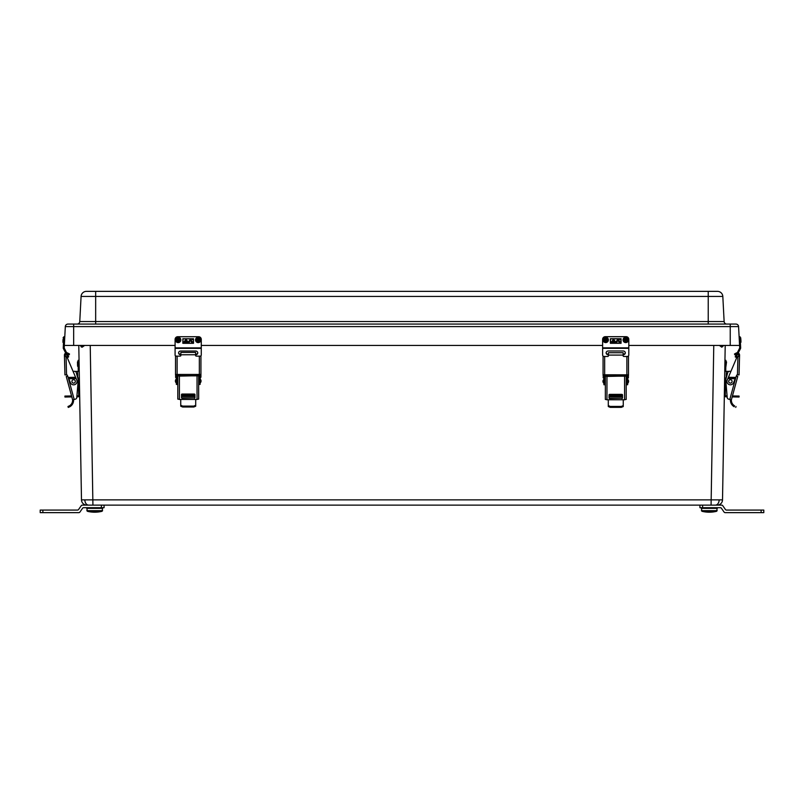 <?xml version="1.0" encoding="UTF-8"?>
<svg xmlns="http://www.w3.org/2000/svg" width="804" height="804" viewBox="0 0 804 804"><rect width="100%" height="100%" fill="white"/><g stroke="black" fill="none" stroke-linecap="round" stroke-linejoin="round"><path stroke-width="1.21" d="M86.832 505.123A5.347 5.347 0 0 1 81.485 499.877L722.515 499.877A5.347 5.347 0 0 1 717.168 505.123M725.208 345.449L722.515 499.877M723.731 345.449L721.821 347.197L719.389 345.449M84.611 345.449L82.179 347.197L80.269 345.449M74.269 371.307L73.094 371.418L74.269 371.307A1.92 1.92 0 0 1 76.31 372.714L78.169 379.558A1.92 1.92 0 0 1 78.229 380.222L76.782 397.488L76.842 396.824L78.088 396.804A1.608 1.608 0 0 0 79.666 395.176L81.485 499.877L78.792 345.449L79.053 360.333L78.088 360.353L78.269 370.714L79.234 370.704M75.104 371.418L79.244 371.337L79.365 378.011L77.757 378.061M81.023 346.705L81.556 347.067M699.922 505.123L702.595 505.123L702.595 507.696L699.922 507.696L699.922 505.123L104.078 505.123L104.078 507.696L83.666 507.696A1.327 1.327 0 0 0 82.581 508.259L79.908 512.078L82.581 508.259A1.327 1.327 0 0 1 83.666 507.696M78.802 346.102A1.327 1.327 0 0 0 78.611 345.449A1.327 1.327 0 0 1 78.802 346.102M739.117 336.846L740.082 336.796L740.665 347.961A0.965 0.965 0 0 1 740.564 348.444L736.052 357.298L735.198 356.855L739.71 348.011L738.585 326.595A2.673 2.673 0 0 0 735.911 324.072A2.673 2.673 0 0 1 738.585 326.595L73.666 326.595L73.666 324.072L67.978 324.072L735.911 324.072L730.233 324.072L730.233 345.449L628.808 345.449M73.666 345.449L73.666 326.595L65.315 326.595A2.673 2.673 0 0 1 67.978 324.072A2.673 2.673 0 0 0 65.315 326.595L64.33 345.449L175.091 345.449M602.618 345.449L201.271 345.449M739.569 345.449L730.233 345.449M722.816 296.425A5.347 5.347 0 0 0 717.48 291.36A5.347 5.347 0 0 1 722.816 296.425L95.666 296.425L95.666 291.36L86.42 291.36L717.48 291.36A5.347 5.347 0 0 1 722.816 296.425L724.133 321.54A2.673 2.673 0 0 0 726.806 324.072A2.673 2.673 0 0 1 724.133 321.54A2.673 2.673 0 0 0 726.806 324.072M95.666 324.072L95.666 296.425L81.083 296.425A5.347 5.347 0 0 1 86.42 291.36A5.347 5.347 0 0 0 81.083 296.425L79.767 321.54L724.133 321.54M77.094 324.072A2.673 2.673 0 0 0 79.767 321.54A2.673 2.673 0 0 1 77.094 324.072A2.673 2.673 0 0 0 79.767 321.54M702.595 507.696L720.334 507.696A1.327 1.327 0 0 1 721.419 508.259L724.092 512.078A1.327 1.327 0 0 0 725.178 512.64L761.127 512.64L761.127 510.078L726.514 510.078A1.327 1.327 0 0 1 725.429 509.505L722.756 505.696A1.327 1.327 0 0 0 721.67 505.123L702.595 505.123M761.127 510.078L763.8 510.078L763.8 512.64L761.127 512.64M721.419 508.259L724.092 512.078M726.514 510.078A1.327 1.327 0 0 1 725.429 509.505L722.756 505.696M77.485 510.078A1.327 1.327 0 0 0 78.571 509.505L81.244 505.696L78.571 509.505A1.327 1.327 0 0 1 77.485 510.078L42.873 510.078L42.873 512.64L40.2 512.64L40.2 510.078L42.873 510.078M79.908 512.078A1.327 1.327 0 0 1 78.822 512.64L42.873 512.64M81.244 505.696A1.327 1.327 0 0 1 82.33 505.123L104.078 505.123M101.404 507.696L101.404 505.123M102.038 511.294L87.385 511.294A29.949 29.949 0 0 0 102.038 511.294L102.621 508.369L86.802 508.369L87.485 507.696L86.802 508.369L87.385 511.294M716.615 511.294L701.962 511.294A29.949 29.949 0 0 0 716.615 511.294L717.198 508.369L701.379 508.369L702.063 507.696L701.379 508.369L701.962 511.294M615.774 395.97L611.713 395.9L615.774 395.97M609.764 395.9L609.764 396.854L621.783 396.854L621.783 395.9L609.764 395.9L621.783 395.769L621.783 394.372M609.764 394.372L609.764 395.769M624.748 374.825L624.748 376.171M623.793 376.182L623.793 374.825M606.799 376.171L606.799 374.825M607.754 376.182L607.754 374.825M604.337 374.825A2.603 2.603 0 0 0 604.98 376.433L604.98 374.825M604.98 376.433L605.191 374.825M626.567 374.825L626.567 376.433L626.356 374.825M608.296 399.859L605.352 399.437L605.352 376.111M605.352 379.95L605.352 382.734M623.251 399.859L626.195 399.437L626.195 376.011L606.96 376.433L605.352 376.011L605.352 374.825M623.251 405.598L623.251 406.553L621.331 407.347L621.331 406.422L623.251 405.598L623.251 399.769L608.296 399.769L608.296 405.598L610.216 406.422L610.216 407.347L608.296 406.553L608.296 405.598M621.864 398.503A0.643 0.623 0 0 0 622.507 397.879L622.507 394.995A0.643 0.623 0 0 0 621.864 394.372L609.683 394.372A0.643 0.623 0 0 0 609.04 394.995L609.04 397.879A0.643 0.623 0 0 0 609.683 398.503L621.864 398.251A0.643 0.623 180 0 0 622.507 397.628M626.195 376.171L606.96 376.182L606.316 376.011L606.316 374.825M609.04 397.628A0.643 0.623 180 0 0 609.683 398.251L621.864 398.251M625.231 375.749L625.231 374.825M626.195 375.749L626.195 374.825M621.331 407.347L610.216 407.347M621.331 406.422L610.216 406.422M628.487 374.785L628.487 356.514L623.793 356.453A0.643 0.643 0 0 1 623.15 355.81L623.15 352.735L608.397 352.735L608.397 355.81A0.643 0.643 0 0 1 607.754 356.453L603.07 356.514L603.07 374.785L627.522 374.825M628.487 356.514L623.793 356.453M607.754 356.453L603.07 356.514M628.165 378.101L627.492 377.418L626.668 378.493L628.165 378.101L628.487 375.177M627.522 377.166L627.522 375.177M628.487 377.166L628.165 377.92M626.979 377.749L627.492 377.237M627.653 378.614L626.979 377.93L626.668 378.684L626.668 384.754L627.622 384.754L627.743 382.664M627.622 378.684L627.622 382.674L626.195 382.664M607.754 356.423A0.643 0.643 180 0 0 608.397 355.78M623.15 355.78A0.643 0.643 180 0 0 623.793 356.423M628.487 377.357L627.522 377.357M603.382 378.101L604.055 377.418L604.889 378.493L603.382 378.101L603.07 374.785M604.025 374.825L603.07 375.177M604.025 377.166L604.025 375.177M604.568 377.749L604.055 377.237M603.894 378.614L604.568 377.93L604.889 378.684L604.889 384.754L603.925 384.754L603.925 378.684M603.07 377.357L604.025 377.357M603.593 383.046L603.804 379.629L603.593 383.046A2.603 2.603 0 0 1 603.593 379.629M627.954 379.629L627.743 383.046L627.954 379.629A2.603 2.603 0 0 1 627.954 383.046M188.226 395.638L192.287 395.568L188.226 395.638M182.217 395.568L182.217 396.523L194.226 396.523L194.226 395.568L182.217 395.568L194.226 395.437L194.226 394.04M182.217 394.04L182.217 395.437M197.201 374.493L197.201 375.84M196.236 375.85L196.236 374.493M179.242 375.84L179.242 374.493M180.207 375.85L180.207 374.493M176.79 374.493A2.603 2.603 0 0 0 177.433 376.101L177.433 374.493M177.433 376.101L177.644 374.493M199.02 374.493L199.02 376.101L198.809 374.493M180.739 399.528L177.805 399.106L177.805 375.79M177.805 379.568L177.805 382.402M195.704 399.528L198.648 399.106L198.648 375.679L179.403 376.101L177.805 375.679L177.805 374.493M195.704 405.266L195.704 406.221L193.784 407.015L193.784 406.1L195.704 405.266L195.704 399.437L180.739 399.437L180.739 405.266L182.669 406.1L182.669 407.015L180.739 406.221L180.739 405.266M194.317 398.171A0.643 0.623 0 0 0 194.96 397.548L194.96 394.663A0.643 0.623 0 0 0 194.317 394.04L182.126 394.04A0.643 0.623 0 0 0 181.493 394.663L181.493 397.548A0.643 0.623 0 0 0 182.126 398.171L194.317 397.92A0.643 0.623 180 0 0 194.96 397.297M198.648 375.84L179.403 375.85L178.759 375.679L178.759 374.493M181.493 397.297A0.643 0.623 180 0 0 182.126 397.92L194.317 397.92M197.683 375.418L197.683 374.493M198.648 375.418L198.648 374.493M193.784 407.015L182.669 407.015M193.784 406.1L182.669 406.1M200.618 377.769L199.935 377.096L199.111 378.161L200.075 378.352L200.93 377.026L200.93 356.182L196.236 356.122A0.643 0.643 0 0 1 195.603 355.479A0.643 0.643 180 0 0 196.236 356.092M200.93 356.182L196.236 356.122M195.603 355.479L195.603 354.755L180.699 354.785A2.111 1.879 0 0 1 180.699 351.026L195.663 351.026A2.111 1.879 0 0 1 195.663 354.785L195.603 352.403L180.85 352.403L180.85 355.479A0.643 0.643 0 0 1 180.207 356.122L175.513 356.182L175.513 374.453L200.93 374.453M180.207 356.122L175.513 356.182M199.975 376.835L199.975 374.493M200.93 376.835L200.618 377.589M199.422 377.418L199.935 376.905M200.106 378.282L199.422 377.599L199.111 378.352L199.111 384.433L200.075 384.433L200.196 382.332M200.075 378.352L200.075 382.342L198.648 382.332M180.207 356.092A0.643 0.643 180 0 0 180.85 355.458M200.93 377.026L199.975 377.026M175.825 377.769L176.508 377.096L177.332 378.161L175.825 377.769L175.513 374.453M176.478 374.493L175.513 374.845M176.478 376.835L176.478 374.845M177.021 377.418L176.508 376.905M176.337 378.282L177.021 377.599L177.332 378.352L177.332 384.433L176.367 384.433L176.367 378.352M175.513 377.026L176.478 377.026M176.036 382.714L176.257 379.297L176.036 382.714A2.603 2.603 0 0 1 176.036 379.297M200.407 379.297L200.196 382.714L200.407 379.297A2.603 2.603 0 0 1 200.407 382.714M733.047 396.915L733.067 395.95L739.077 396.06L739.057 397.025L732.183 396.905M724.947 360.323L725.911 360.343L725.721 371.347M725.6 378.011L725.379 390.885L724.414 390.865M725.379 390.885L725.359 391.548L724.404 391.528M725.359 391.548L725.298 395.176A0.643 0.643 0 0 0 725.932 395.829L727.077 395.849L725.972 382.593M724.635 378.001L726.243 378.051L726.354 371.358L728.896 371.398L724.756 371.327M724.334 395.156A1.608 1.608 0 0 0 725.911 396.794L727.158 396.814L727.218 397.477A1.92 1.92 0 0 0 728.625 399.176L731.389 399.829A6.522 6.522 0 0 0 734.263 405.658L734.585 405.859M733.067 395.95L732.444 395.94M736.343 376.111L737.74 376.493L731.359 399.92M729.73 371.297L730.906 371.398L729.73 371.297A1.92 1.92 0 0 0 727.69 372.704L725.831 379.538A1.92 1.92 0 0 0 725.771 380.212L727.218 397.477M730.434 399.668A7.477 7.477 0 0 0 733.982 406.613L734.243 406.764M736.022 406.482L735.75 407.407M737.459 374.845L737.931 356.574L738.554 356.484L737.931 356.574A1.92 1.92 0 0 0 736.735 357.659L727.871 378.553L728.404 377.297L728.384 377.981L735.469 378.161L736.705 375.227A0.643 0.643 0 0 1 737.318 374.845L739.057 374.885L739.539 356.504L738.554 356.484L738.595 355.84L739.549 355.87L739.539 356.504M738.243 353.006A2.291 2.291 0 0 1 739.569 355.137L739.549 355.87M737.801 353.861A1.327 1.327 0 0 1 738.605 355.117L738.595 355.84M735.781 377.408L728.404 377.297M735.469 378.161L733.529 382.734A3.417 3.417 0 0 1 729.047 384.543A3.417 3.417 0 0 1 727.228 380.061L727.871 378.553L735.218 378.744M728.193 377.8L728.173 378.483L735.248 378.664M736.705 353.891A1.327 1.327 0 0 0 736.655 353.921L734.916 354.865L734.454 354.021L736.193 353.067A2.291 2.291 0 0 1 737.268 352.795M730.354 383.106A1.708 1.708 0 0 0 732.092 381.428A1.708 1.708 0 0 0 730.414 379.689A1.708 1.708 0 0 0 728.665 381.367A1.708 1.708 0 0 0 730.354 383.106M70.933 395.97L64.923 396.07L64.943 397.035L70.953 396.925L70.933 395.97L71.556 395.96M78.279 371.358L78.269 370.714M78.028 382.614L76.923 395.859L78.068 395.839A0.643 0.643 0 0 0 78.702 395.186L78.641 391.558L79.596 391.538M78.641 391.558L78.621 390.895L79.586 390.875M78.621 390.895L78.4 378.031M71.817 396.915L70.953 396.925M67.667 376.121L66.26 376.503L72.641 399.93L74.189 399.508L68.089 377.136M76.782 397.488A1.92 1.92 0 0 1 75.375 399.186L74.189 399.508M68.099 406.462L69.737 405.668A6.522 6.522 0 0 0 72.611 399.839M73.566 399.678A7.477 7.477 0 0 1 70.018 406.623L68.37 407.387M70.018 406.623L69.737 405.668L69.094 406.05M68.25 407.417L67.978 406.502L68.25 407.417M66.541 374.855L66.069 356.584A1.92 1.92 0 0 1 67.265 357.669L76.129 378.563L75.596 377.307L75.616 377.991L68.531 378.171L67.295 375.247A0.643 0.643 0 0 0 66.682 374.855L64.943 374.895L64.461 356.524L66.069 356.584L65.446 356.494L66.069 356.584L65.446 356.494L65.395 355.127A1.327 1.327 0 0 1 66.119 353.911M68.219 377.428L75.596 377.307M68.531 378.171L70.471 382.744A3.417 3.417 0 0 0 74.953 384.563A3.417 3.417 0 0 0 76.772 380.071L76.129 378.563L68.782 378.754M64.943 374.895L64.451 355.881L65.405 355.85M65.687 353.056A2.291 2.291 0 0 0 64.431 355.157L64.451 355.881M75.807 377.82L75.827 378.493L68.752 378.684M64.461 356.524L65.425 356.494M66.642 352.805A2.291 2.291 0 0 1 67.807 353.087L69.546 354.031L69.084 354.876L67.345 353.931A1.327 1.327 0 0 0 67.174 353.85M69.084 354.876L69.546 354.031M73.646 383.116A1.708 1.708 0 0 0 75.335 381.377A1.708 1.708 0 0 0 73.596 379.699A1.708 1.708 0 0 0 71.908 381.438A1.708 1.708 0 0 0 73.646 383.116M64.642 339.509L63.677 339.459L63.235 347.951A0.965 0.965 0 0 0 63.335 348.444L66.631 354.916L67.486 354.474L64.189 348.001L64.33 345.449M63.677 339.459L63.817 336.786L64.772 336.836M67.486 354.474L68.702 356.855L67.848 357.298L66.631 354.916M619.824 339.539L620.598 339.529M619.784 339.529L620.638 339.539M612.96 341.851L612.96 341.841A0.563 0.563 -0 0 0 613.522 342.414A0.563 0.563 -0 0 0 614.085 341.851A0.563 0.563 -0 0 0 613.522 341.278A0.563 0.563 -0 0 0 612.96 341.841A0.563 0.563 -0 0 0 613.522 342.403A0.563 0.563 -0 0 0 614.085 341.841L614.085 341.841A0.603 0.603 -0 0 0 613.522 341.238A0.603 0.603 -0 0 0 612.919 341.841A0.603 0.603 -0 0 0 613.522 342.444A0.603 0.603 -0 0 0 614.125 341.841A0.603 0.603 -0 0 0 613.522 341.248A0.603 0.603 -0 0 0 612.919 341.851M610.497 343.167L610.497 338.846L620.929 338.846L620.929 343.157L610.497 343.157L620.929 343.167M613.522 340.474L611.804 342.836L610.849 342.836L613.522 339.167L616.196 342.836L615.241 342.836L613.522 340.474M617.954 340.474L616.387 342.615L615.914 341.961L617.954 339.167L620.618 342.836L619.673 342.836L617.954 340.474M628.808 347.851L628.808 339.358A2.673 2.673 -0 0 0 626.135 336.685L605.291 336.685A2.673 2.673 -0 0 0 602.618 339.358L602.618 347.851L628.808 347.851L628.808 354.815A2.673 2.382 180 0 1 628.105 356.423M610.367 343.288L610.367 338.725L610.367 343.288L621.06 343.288L621.06 338.715L610.367 338.715L621.06 338.725L621.06 343.288M625.291 352.654A2.111 1.879 0 0 1 623.2 354.313L623.15 354.313M608.397 354.313L608.236 354.313A2.111 1.879 0 0 1 606.146 352.654M608.397 354.755L608.236 354.755A2.111 1.879 0 0 1 608.236 350.996L623.2 350.996A2.111 1.879 0 0 1 623.2 354.755L623.15 354.755M628.808 348.333L602.618 348.333L602.618 354.815A2.673 2.382 180 0 0 603.332 356.423M610.859 342.836L613.522 339.177L616.186 342.836M616.115 342.795L615.261 342.795L613.522 340.393L615.261 342.805L616.115 342.795L613.522 339.238L610.939 342.795L611.784 342.805L610.939 342.795M613.522 340.414L611.784 342.805L613.522 340.393M615.924 341.961L617.954 339.177L620.618 342.836M620.537 342.805L619.693 342.805L617.954 340.414L616.387 342.554L615.964 341.971L617.954 339.238L620.537 342.795L619.693 342.795L617.954 340.393L616.387 342.544L615.964 341.961M193.06 339.559L192.297 339.559M192.246 339.559L193.101 339.559M186.548 341.871L186.548 341.881A0.563 0.563 -0 0 1 185.995 342.444A0.563 0.563 -0 0 1 185.433 341.881L185.433 341.871A0.563 0.563 -0 0 0 185.995 342.434A0.563 0.563 -0 0 0 186.548 341.871A0.563 0.563 -0 0 0 185.995 341.308A0.563 0.563 -0 0 0 185.433 341.871M185.382 341.871A0.603 0.603 -0 0 0 185.995 342.474A0.603 0.603 -0 0 0 186.598 341.871A0.603 0.603 -0 0 0 185.995 341.268A0.603 0.603 -0 0 0 185.382 341.871A0.603 0.603 -0 0 1 185.995 341.278A0.603 0.603 -0 0 1 186.598 341.871M182.97 343.197L182.97 338.866L193.402 338.866L193.402 343.187L182.97 343.187L193.402 343.197M185.995 340.494L184.267 342.866L183.322 342.866L185.995 339.187L188.659 342.866L187.714 342.866L185.995 340.494M190.417 340.494L188.86 342.645L188.387 341.991L190.417 339.187L193.091 342.866L192.136 342.866L190.417 340.494M201.271 347.881L201.271 339.378A2.673 2.673 -0 0 0 198.598 336.715L177.764 336.715A2.673 2.673 -0 0 0 175.091 339.378L175.091 347.881L201.271 347.881L201.271 354.835A2.673 2.382 180 0 1 200.869 356.102M182.84 343.308L182.84 338.755L182.84 343.308L193.523 343.308L193.523 338.745L182.84 338.745L193.523 338.755L193.523 343.308M197.754 352.685A2.111 1.879 0 0 1 195.663 354.343L195.603 354.343M180.85 354.343L180.699 354.343A2.111 1.879 0 0 1 178.609 352.685M201.271 348.363L175.091 348.363L175.091 354.835A2.673 2.382 180 0 0 175.523 356.142M183.332 342.866L185.995 339.198L188.659 342.866M187.734 342.836L185.995 340.424L187.734 342.836L188.578 342.816L185.995 339.268L183.402 342.816L184.247 342.836L183.402 342.816M184.247 342.816L185.995 340.424L184.247 342.836M187.734 342.816L188.578 342.816M188.387 341.991L190.417 339.198L193.081 342.866M193 342.816L192.156 342.836L190.417 340.434L188.86 342.584L188.437 341.991L190.417 339.268L193 342.816L192.156 342.816L190.417 340.424L188.86 342.564L188.437 341.991M726.514 362.112L725.901 366.684L726.002 361.348L726.525 361.89M77.536 365.207L77.475 361.9L77.536 365.388L78.068 364.845M63.024 339.63L62.933 341.449M62.973 340.554L63.044 339.378M740.856 339.399L740.494 342.705L740.213 337.368L740.816 338.655M740.866 339.62L740.956 341.348M628.406 339.931L628.406 339.931A2.673 2.673 180 0 1 625.733 342.594A2.673 2.673 180 0 1 623.06 339.931L623.06 339.931A2.673 2.673 180 0 1 625.733 337.258A2.673 2.673 180 0 1 628.406 339.931C626.617 336.484 624.839 336.484 623.06 339.931M608.377 339.931L608.377 339.931A2.673 2.673 180 0 1 605.703 342.594A2.673 2.673 180 0 1 603.03 339.931L603.03 339.931A2.673 2.673 180 0 1 605.703 337.258A2.673 2.673 180 0 1 608.377 339.931C606.588 336.484 604.809 336.484 603.03 339.931M200.869 339.951L200.869 339.961A2.673 2.673 180 0 1 198.196 342.625A2.673 2.673 180 0 1 195.523 339.951L195.523 339.961A2.673 2.673 180 0 1 198.196 337.288A2.673 2.673 180 0 1 200.869 339.951C199.09 336.514 197.302 336.514 195.523 339.951M180.84 339.951L180.84 339.961A2.673 2.673 180 0 1 178.166 342.625A2.673 2.673 180 0 1 175.493 339.951L175.493 339.961A2.673 2.673 180 0 1 178.166 337.288A2.673 2.673 180 0 1 180.84 339.951C179.061 336.514 177.272 336.514 175.493 339.951M88.621 505.123A5.347 3.779 -90 0 1 84.842 499.917M715.379 505.123A5.347 3.779 -90 0 0 719.158 499.917M711.078 505.123L713.771 345.449M90.229 345.449L92.922 505.123M721.821 347.197A2.673 1.889 90.1 0 1 722.324 345.449M81.676 345.449A2.673 1.889 -90.1 0 1 82.179 347.197M708.234 291.36L708.234 324.072M102.621 510.691L86.802 510.691M717.198 510.691L701.379 510.691M609.764 395.116L621.783 395.116M606.96 376.433L606.96 399.859M624.587 376.433L624.587 399.859M626.195 375.066L625.231 375.066M605.352 375.749L606.316 375.749M605.352 375.066L606.316 375.066M626.879 356.453L626.879 374.825M608.397 355.087L623.15 355.087M604.668 356.453L604.668 374.825M605.352 382.664L603.804 382.664M182.217 394.784L194.226 394.784M179.403 376.101L179.403 399.528M197.04 376.101L197.04 399.528M198.648 374.734L197.683 374.734M177.805 375.418L178.759 375.418M177.805 374.734L178.759 374.734M199.332 356.122L199.332 374.493M177.121 356.122L177.121 374.493M200.93 374.845L199.975 374.845M177.805 382.332L176.257 382.332M725.901 360.976L724.937 360.966M725.731 370.704L724.766 370.684M725.59 378.654L724.625 378.644M729.811 399.498L735.911 377.126M733.982 406.613L734.263 405.658M735.017 353.71L735.479 354.554M79.063 360.976L78.099 360.996M78.41 378.664L79.375 378.654M77.646 371.368L77.757 378.041M68.521 354.564L68.983 353.72M740.223 339.459L739.258 339.509M736.404 354.484L737.268 354.916M725.52 382.714L725.71 378.021M77.475 361.9L77.998 361.358L78.199 366.704M78.29 378.031L78.48 382.734M63.124 337.7L63.687 337.198L63.496 342.805M627.864 339.901A2.141 2.131 -0 0 0 625.733 337.76A2.141 2.131 -0 0 0 623.592 339.901A2.141 2.131 -0 0 0 625.733 342.032A2.141 2.131 -0 0 0 627.864 339.901M624.386 339.901A1.347 1.347 180 0 1 625.733 338.554A1.347 1.347 180 0 1 627.08 339.901A1.347 1.347 180 0 1 625.733 341.248A1.347 1.347 180 0 1 624.386 339.901M626.547 339.931A0.814 0.814 -0 0 0 625.733 339.117A0.814 0.814 -0 0 0 624.919 339.931A0.814 0.814 -0 0 0 625.733 340.735A0.814 0.814 -0 0 0 626.547 339.931L624.919 339.931M607.834 339.901A2.141 2.131 -0 0 0 605.703 337.76A2.141 2.131 -0 0 0 603.563 339.901A2.141 2.131 -0 0 0 605.703 342.032A2.141 2.131 -0 0 0 607.834 339.901M604.357 339.901A1.347 1.347 180 0 1 605.703 338.554A1.347 1.347 180 0 1 607.05 339.901A1.347 1.347 180 0 1 605.703 341.248A1.347 1.347 180 0 1 604.357 339.901M606.517 339.931A0.814 0.814 -0 0 0 605.703 339.117A0.814 0.814 -0 0 0 604.889 339.931A0.814 0.814 -0 0 0 605.703 340.735A0.814 0.814 -0 0 0 606.517 339.931L604.889 339.931M200.337 339.921A2.141 2.131 -0 0 0 198.196 337.791A2.141 2.131 -0 0 0 196.055 339.921A2.141 2.131 -0 0 0 198.196 342.062A2.141 2.131 -0 0 0 200.337 339.921M196.849 339.921A1.347 1.347 180 0 1 198.196 338.584A1.347 1.347 180 0 1 199.543 339.921A1.347 1.347 180 0 1 198.196 341.268A1.347 1.347 180 0 1 196.849 339.921M199.01 339.951A0.814 0.814 -0 0 0 198.196 339.147A0.814 0.814 -0 0 0 197.382 339.951A0.814 0.814 -0 0 0 198.196 340.765A0.814 0.814 -0 0 0 199.01 339.951L197.382 339.951M180.307 339.921A2.141 2.131 -0 0 0 178.166 337.791A2.141 2.131 -0 0 0 176.026 339.921A2.141 2.131 -0 0 0 178.166 342.062A2.141 2.131 -0 0 0 180.307 339.921M176.82 339.921A1.347 1.347 180 0 1 178.166 338.584A1.347 1.347 180 0 1 179.513 339.921A1.347 1.347 180 0 1 178.166 341.268A1.347 1.347 180 0 1 176.82 339.921M178.98 339.951A0.814 0.814 -0 0 0 178.166 339.147A0.814 0.814 -0 0 0 177.352 339.951A0.814 0.814 -0 0 0 178.166 340.765A0.814 0.814 -0 0 0 178.98 339.951L177.352 339.951M102.621 508.369L101.937 507.696L102.621 508.369M717.198 508.369L716.515 507.696L717.198 508.369M607.754 376.051L623.793 376.051M626.567 376.433A2.603 2.603 0 0 0 627.21 374.825M603.171 356.423L604.377 356.423M628.376 356.423L627.17 356.423M180.207 375.719L196.236 375.719M199.02 376.101A2.603 2.603 0 0 0 199.653 374.493M175.624 356.092L176.83 356.092M200.829 356.092L199.613 356.092M725.62 382.714L726.163 382.191M78.038 363.217L77.496 362.694M78.099 366.704L77.556 366.172M78.38 382.734L77.837 382.201M63.777 337.469L63.114 337.961M63.395 342.795L62.893 342.233M740.775 337.871L740.112 337.368M741.007 342.142L740.394 342.705"/></g></svg>

